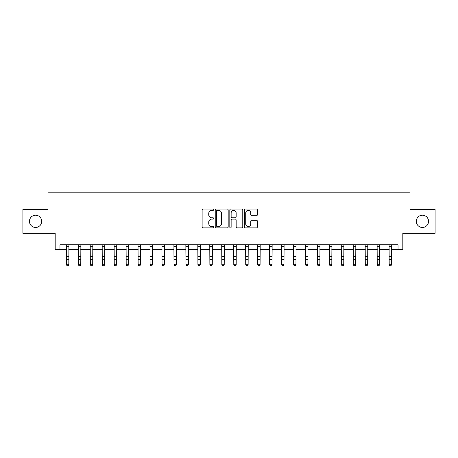 <?xml version="1.0" encoding="UTF-8"?>
<svg xmlns="http://www.w3.org/2000/svg" width="458" height="458" viewBox="0 0 458 458"><rect width="100%" height="100%" fill="white"/><g stroke="black" fill="none" stroke-linecap="round" stroke-linejoin="round"><path stroke-width="0.69" d="M213.697 209.735A0.658 0.658 0 0 0 213.039 209.077L203.066 209.077A0.939 0.939 0 0 0 202.127 210.016L202.127 226.91A0.939 0.939 0 0 0 203.066 227.849L213.039 227.849A0.658 0.658 0 0 0 213.697 227.197A0.658 0.658 0 0 0 213.039 226.538L211.751 226.538A3.006 3.006 0 0 1 208.745 223.533L208.745 222.124A3.006 3.006 0 0 1 211.751 219.119L213.039 219.119A0.658 0.658 0 0 0 213.697 218.466A0.658 0.658 0 0 0 213.039 217.808L211.751 217.808A3.006 3.006 0 0 1 208.745 214.802L208.745 213.394A3.006 3.006 0 0 1 211.751 210.388L213.039 210.388A0.658 0.658 0 0 0 213.697 209.735M416.305 221.334A6.12 6.12 0 0 0 422.431 227.454A6.12 6.12 0 0 0 428.551 221.334A6.12 6.12 0 0 0 422.431 215.214A6.12 6.12 0 0 0 416.305 221.334M29.449 221.334A6.12 6.12 0 0 0 35.569 227.454A6.12 6.12 0 0 0 41.695 221.334A6.12 6.12 0 0 0 35.569 215.214A6.12 6.12 0 0 0 29.449 221.334M256.434 215.695A0.939 0.939 0 0 0 257.373 214.756L257.373 210.016A0.939 0.939 0 0 0 256.434 209.077L245.356 209.077A0.939 0.939 0 0 0 244.417 210.016L244.417 226.91A0.939 0.939 0 0 0 245.356 227.849L256.434 227.849A0.939 0.939 0 0 0 257.373 226.91L257.373 221.185A0.939 0.939 0 0 0 256.434 220.246L251.694 220.246A0.939 0.939 0 0 0 250.755 221.185L250.755 224.025A2.513 2.513 0 0 1 248.242 226.538A2.513 2.513 0 0 1 245.734 224.025L245.734 212.901A2.513 2.513 0 0 1 248.242 210.388A2.513 2.513 0 0 1 250.755 212.901L250.755 214.756A0.939 0.939 0 0 0 251.694 215.695L256.434 215.695M59.958 249.547L59.958 244.767L398.042 244.767L398.042 249.547L402.822 249.547L402.822 233.288L435.1 233.288L435.1 209.38L409.996 209.38L409.996 192.165L48.004 192.165L48.004 209.38L22.9 209.38L22.9 233.288L55.178 233.288L55.178 249.547L66.416 249.547M228.181 210.016A0.939 0.939 0 0 0 227.242 209.077L216.165 209.077A0.939 0.939 0 0 0 215.226 210.016L215.226 226.91A0.939 0.939 0 0 0 216.165 227.849L227.242 227.849A0.939 0.939 0 0 0 228.181 226.91L228.181 210.016M230.758 209.077L241.835 209.077A0.939 0.939 0 0 1 242.774 210.016L242.774 226.91A0.939 0.939 0 0 1 241.835 227.849L237.095 227.849A0.939 0.939 0 0 1 236.156 226.91L236.156 220.058A0.939 0.939 0 0 0 235.217 219.119L232.074 219.119A0.939 0.939 0 0 0 231.135 220.058L231.135 227.197A0.658 0.658 0 0 1 230.477 227.849A0.658 0.658 0 0 1 229.819 227.197L229.819 210.016A0.939 0.939 0 0 1 230.758 209.077M68.809 249.547L78.37 249.547M80.763 249.547L90.323 249.547M92.716 249.547L102.277 249.547M104.67 249.547L114.237 249.547M116.624 249.547L126.19 249.547M128.578 249.547L138.144 249.547M140.537 249.547L150.098 249.547M152.491 249.547L162.052 249.547M164.445 249.547L174.006 249.547M176.399 249.547L185.965 249.547M188.352 249.547L197.919 249.547M200.306 249.547L209.873 249.547M212.266 249.547L221.827 249.547M224.22 249.547L233.78 249.547M236.173 249.547L245.734 249.547M248.127 249.547L257.694 249.547M260.081 249.547L269.647 249.547M272.035 249.547L281.601 249.547M283.994 249.547L293.555 249.547M295.948 249.547L305.509 249.547M307.902 249.547L317.463 249.547M319.856 249.547L329.422 249.547M331.81 249.547L341.376 249.547M343.763 249.547L353.33 249.547M355.723 249.547L365.284 249.547M367.677 249.547L377.237 249.547M379.63 249.547L389.191 249.547M391.584 249.547L398.042 249.547M217.195 210.388A0.658 0.658 0 0 0 216.537 211.046L216.537 225.88A0.658 0.658 0 0 0 217.195 226.538L218.558 226.538A3.006 3.006 0 0 0 221.563 223.533L221.563 213.394A3.006 3.006 0 0 0 218.558 210.388L217.195 210.388M236.156 212.947A2.513 2.513 0 0 0 233.649 210.44A2.513 2.513 0 0 0 231.135 212.947L231.135 216.869A0.939 0.939 0 0 0 232.074 217.808L235.217 217.808A0.939 0.939 0 0 0 236.156 216.869L236.156 212.947M68.918 244.767L68.809 264.781L68.087 265.835L67.131 265.623L68.087 265.835M66.301 244.767L66.416 264.255L68.809 264.255L68.087 265.623M67.131 265.835L66.416 264.781L66.416 264.255L67.131 265.623M80.877 244.767L80.763 264.781L80.041 265.835L79.085 265.623L80.041 265.835M78.255 244.767L78.37 264.255L80.763 264.255L80.041 265.623M79.085 265.835L78.37 264.781L78.37 264.255L79.085 265.623M92.831 244.767L92.716 264.781L92.001 265.835L91.045 265.623L92.001 265.835M90.209 244.767L90.323 264.255L92.716 264.255L92.001 265.623M91.045 265.835L90.323 264.781L90.323 264.255L91.045 265.623M104.785 244.767L104.67 264.781L103.955 265.835L102.998 265.623L103.955 265.835M102.168 244.767L102.277 264.255L104.67 264.255L103.955 265.623M102.998 265.835L102.277 264.781L102.277 264.255L102.998 265.623M116.738 244.767L116.624 264.781L115.908 265.835L114.952 265.623L115.908 265.835M114.122 244.767L114.237 264.255L116.624 264.255L115.908 265.623M114.952 265.835L114.237 264.781L114.237 264.255L114.952 265.623M128.692 244.767L128.578 264.781L127.862 265.835L126.906 265.623L127.862 265.835M126.076 244.767L126.19 264.255L128.578 264.255L127.862 265.623M126.906 265.835L126.19 264.781L126.19 264.255L126.906 265.623M140.646 244.767L140.537 264.781L139.816 265.835L138.86 265.623L139.816 265.835M138.03 244.767L138.144 264.255L140.537 264.255L139.816 265.623M138.86 265.835L138.144 264.781L138.144 264.255L138.86 265.623M152.606 244.767L152.491 264.781L151.77 265.835L150.814 265.623L151.77 265.835M149.984 244.767L150.098 264.255L152.491 264.255L151.77 265.623M150.814 265.835L150.098 264.781L150.098 264.255L150.814 265.623M164.559 244.767L164.445 264.781L163.729 265.835L162.773 265.623L163.729 265.835M161.937 244.767L162.052 264.255L164.445 264.255L163.729 265.623M162.773 265.835L162.052 264.781L162.052 264.255L162.773 265.623M176.513 244.767L176.399 264.781L175.683 265.835L174.727 265.623L175.683 265.835M173.897 244.767L174.006 264.255L176.399 264.255L175.683 265.623M174.727 265.835L174.006 264.781L174.006 264.255L174.727 265.623M188.467 244.767L188.352 264.781L187.637 265.835L186.681 265.623L187.637 265.835M185.851 244.767L185.965 264.255L188.352 264.255L187.637 265.623M186.681 265.835L185.965 264.781L185.965 264.255L186.681 265.623M200.421 244.767L200.306 264.781L199.591 265.835L198.635 265.623L199.591 265.835M197.804 244.767L197.919 264.255L200.306 264.255L199.591 265.623M198.635 265.835L197.919 264.781L197.919 264.255L198.635 265.623M212.375 244.767L212.266 264.781L211.544 265.835L210.588 265.623L211.544 265.835M209.758 244.767L209.873 264.255L212.266 264.255L211.544 265.623M210.588 265.835L209.873 264.781L209.873 264.255L210.588 265.623M224.334 244.767L224.22 264.781L223.498 265.835L222.542 265.623L223.498 265.835M221.712 244.767L221.827 264.255L224.22 264.255L223.498 265.623M222.542 265.835L221.827 264.781L221.827 264.255L222.542 265.623M236.288 244.767L236.173 264.781L235.458 265.835L234.502 265.623L235.458 265.835M233.666 244.767L233.78 264.255L236.173 264.255L235.458 265.623M234.502 265.835L233.78 264.781L233.78 264.255L234.502 265.623M248.242 244.767L248.127 264.781L247.412 265.835L246.456 265.623L247.412 265.835M245.625 244.767L245.734 264.255L248.127 264.255L247.412 265.623M246.456 265.835L245.734 264.781L245.734 264.255L246.456 265.623M260.196 244.767L260.081 264.781L259.365 265.835L258.409 265.623L259.365 265.835M257.579 244.767L257.694 264.255L260.081 264.255L259.365 265.623M258.409 265.835L257.694 264.781L257.694 264.255L258.409 265.623M272.149 244.767L272.035 264.781L271.319 265.835L270.363 265.623L271.319 265.835M269.533 244.767L269.647 264.255L272.035 264.255L271.319 265.623M270.363 265.835L269.647 264.781L269.647 264.255L270.363 265.623M284.103 244.767L283.994 264.781L283.273 265.835L282.317 265.623L283.273 265.835M281.487 244.767L281.601 264.255L283.994 264.255L283.273 265.623M282.317 265.835L281.601 264.781L281.601 264.255L282.317 265.623M296.063 244.767L295.948 264.781L295.227 265.835L294.271 265.623L295.227 265.835M293.441 244.767L293.555 264.255L295.948 264.255L295.227 265.623M294.271 265.835L293.555 264.781L293.555 264.255L294.271 265.623M308.016 244.767L307.902 264.781L307.186 265.835L306.23 265.623L307.186 265.835M305.394 244.767L305.509 264.255L307.902 264.255L307.186 265.623M306.23 265.835L305.509 264.781L305.509 264.255L306.23 265.623M319.97 244.767L319.856 264.781L319.14 265.835L318.184 265.623L319.14 265.835M317.354 244.767L317.463 264.255L319.856 264.255L319.14 265.623M318.184 265.835L317.463 264.781L317.463 264.255L318.184 265.623M331.924 244.767L331.81 264.781L331.094 265.835L330.138 265.623L331.094 265.835M329.308 244.767L329.422 264.255L331.81 264.255L331.094 265.623M330.138 265.835L329.422 264.781L329.422 264.255L330.138 265.623M343.878 244.767L343.763 264.781L343.048 265.835L342.092 265.623L343.048 265.835M341.262 244.767L341.376 264.255L343.763 264.255L343.048 265.623M342.092 265.835L341.376 264.781L341.376 264.255L342.092 265.623M355.832 244.767L355.723 264.781L355.002 265.835L354.045 265.623L355.002 265.835M353.215 244.767L353.33 264.255L355.723 264.255L355.002 265.623M354.045 265.835L353.33 264.781L353.33 264.255L354.045 265.623M367.791 244.767L367.677 264.781L366.955 265.835L365.999 265.623L366.955 265.835M365.169 244.767L365.284 264.255L367.677 264.255L366.955 265.623M365.999 265.835L365.284 264.781L365.284 264.255L365.999 265.623M379.745 244.767L379.63 264.781L378.915 265.835L377.959 265.623L378.915 265.835M377.123 244.767L377.237 264.255L379.63 264.255L378.915 265.623M377.959 265.835L377.237 264.781L377.237 264.255L377.959 265.623M391.699 244.767L391.584 264.781L390.869 265.835L389.913 265.623L390.869 265.835M389.082 244.767L389.191 264.255L391.584 264.255L390.869 265.623M389.913 265.835L389.191 264.781L389.191 264.255L389.913 265.623M68.809 256.411L66.416 256.411M68.809 259.692L66.416 259.692M68.809 246.318L66.416 246.318M80.763 256.411L78.37 256.411M80.763 259.692L78.37 259.692M80.763 246.318L78.37 246.318M92.716 256.411L90.323 256.411M92.716 259.692L90.323 259.692M92.716 246.318L90.323 246.318M104.67 256.411L102.277 256.411M104.67 259.692L102.277 259.692M104.67 246.318L102.277 246.318M116.624 256.411L114.237 256.411M116.624 259.692L114.237 259.692M116.624 246.318L114.237 246.318M128.578 256.411L126.19 256.411M128.578 259.692L126.19 259.692M128.578 246.318L126.19 246.318M140.537 256.411L138.144 256.411M140.537 259.692L138.144 259.692M140.537 246.318L138.144 246.318M152.491 256.411L150.098 256.411M152.491 259.692L150.098 259.692M152.491 246.318L150.098 246.318M164.445 256.411L162.052 256.411M164.445 259.692L162.052 259.692M164.445 246.318L162.052 246.318M176.399 256.411L174.006 256.411M176.399 259.692L174.006 259.692M176.399 246.318L174.006 246.318M188.352 256.411L185.965 256.411M188.352 259.692L185.965 259.692M188.352 246.318L185.965 246.318M200.306 256.411L197.919 256.411M200.306 259.692L197.919 259.692M200.306 246.318L197.919 246.318M212.266 256.411L209.873 256.411M212.266 259.692L209.873 259.692M212.266 246.318L209.873 246.318M224.22 256.411L221.827 256.411M224.22 259.692L221.827 259.692M224.22 246.318L221.827 246.318M236.173 256.411L233.78 256.411M236.173 259.692L233.78 259.692M236.173 246.318L233.78 246.318M248.127 256.411L245.734 256.411M248.127 259.692L245.734 259.692M248.127 246.318L245.734 246.318M260.081 256.411L257.694 256.411M260.081 259.692L257.694 259.692M260.081 246.318L257.694 246.318M272.035 256.411L269.647 256.411M272.035 259.692L269.647 259.692M272.035 246.318L269.647 246.318M283.994 256.411L281.601 256.411M283.994 259.692L281.601 259.692M283.994 246.318L281.601 246.318M295.948 256.411L293.555 256.411M295.948 259.692L293.555 259.692M295.948 246.318L293.555 246.318M307.902 256.411L305.509 256.411M307.902 259.692L305.509 259.692M307.902 246.318L305.509 246.318M319.856 256.411L317.463 256.411M319.856 259.692L317.463 259.692M319.856 246.318L317.463 246.318M331.81 256.411L329.422 256.411M331.81 259.692L329.422 259.692M331.81 246.318L329.422 246.318M343.763 256.411L341.376 256.411M343.763 259.692L341.376 259.692M343.763 246.318L341.376 246.318M355.723 256.411L353.33 256.411M355.723 259.692L353.33 259.692M355.723 246.318L353.33 246.318M367.677 256.411L365.284 256.411M367.677 259.692L365.284 259.692M367.677 246.318L365.284 246.318M379.63 256.411L377.237 256.411M379.63 259.692L377.237 259.692M379.63 246.318L377.237 246.318M391.584 256.411L389.191 256.411M391.584 259.692L389.191 259.692M391.584 246.318L389.191 246.318"/></g></svg>
